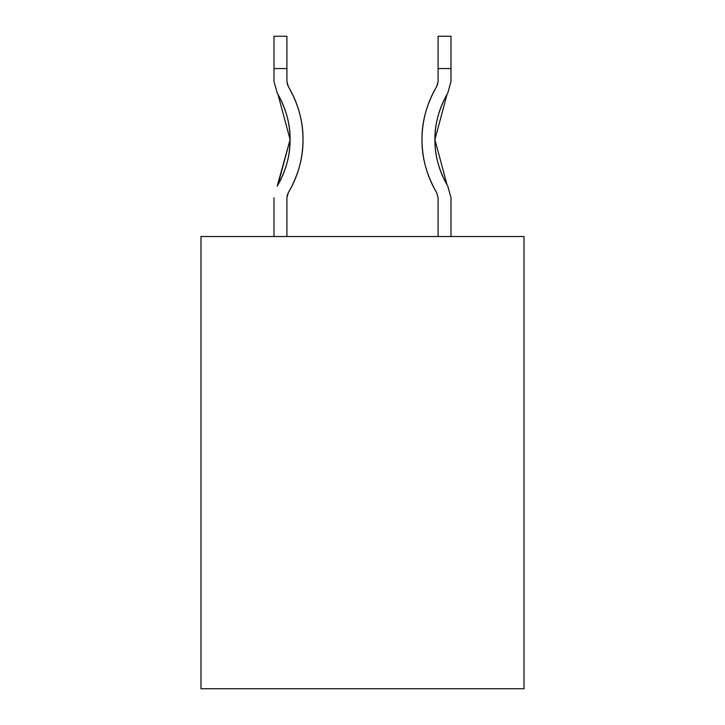 <?xml version="1.0" encoding="UTF-8"?>
<svg xmlns="http://www.w3.org/2000/svg" width="725" height="725" viewBox="0 0 725 725"><rect width="100%" height="100%" fill="white"/><g stroke="black" fill="none" stroke-linecap="round" stroke-linejoin="round"><path stroke-width="1.09" d="M491.061 236.522L200.988 236.522L200.988 688.75L524.012 688.75L524.012 236.522L491.061 236.522L524.012 236.522L524.012 688.75L200.988 688.75L200.988 236.522L491.061 236.522M273.996 81.472L273.996 36.25L273.996 68.549L286.91 68.549L286.91 81.472L288.296 86.456C298.356 104.128 303.258 121.854 303.014 139.617C303.258 157.379 298.356 175.106 288.296 192.778L286.91 197.762L288.296 192.778C298.011 176.392 302.914 158.666 303.014 139.617C302.914 120.567 298.011 102.841 288.296 86.456L286.91 81.472L286.91 36.25L286.91 68.549L273.996 68.549L273.996 81.472L277.213 93.099L273.996 81.472M277.213 186.135C285.713 171.789 290.009 156.283 290.091 139.617C290.009 122.942 285.713 107.445 277.213 93.099C285.713 107.445 290.009 122.942 290.091 139.617C290.308 124.075 286.013 108.569 277.213 93.099C285.713 107.445 290.009 122.942 290.091 139.617C290.009 156.283 285.713 171.789 277.213 186.135C286.013 170.665 290.308 155.159 290.091 139.617L277.956 94.368L290.091 139.617L277.956 184.866L290.091 139.617L277.956 94.368L290.091 139.617L277.956 184.866L290.091 139.617L277.956 94.368L290.091 139.617L277.956 184.866L290.091 139.617L277.956 94.368L290.091 139.617L277.956 184.866L290.091 139.617L277.956 94.368L290.091 139.617L277.956 184.866L290.091 139.617L277.956 94.368L290.091 139.617L277.956 184.866L290.091 139.617L277.956 184.866L290.091 139.617L277.956 94.368L290.091 139.617L277.213 186.135C285.713 171.789 290.009 156.283 290.091 139.617L277.956 94.368M286.91 36.25L273.996 36.25L286.91 36.25M438.09 197.762L438.09 236.522L438.09 197.762L436.704 192.778C426.644 175.106 421.742 157.379 421.986 139.617C421.742 121.854 426.644 104.128 436.704 86.456L438.09 81.472L438.09 68.549L451.004 68.549L451.004 36.25L451.004 81.472L447.787 93.099C438.987 108.569 434.692 124.075 434.909 139.617C434.692 155.159 438.987 170.665 447.787 186.135L451.004 197.762L447.787 186.135C439.287 171.789 434.991 156.283 434.909 139.617L447.044 184.866L434.909 139.617L447.044 94.368L434.909 139.617L447.044 184.866L434.909 139.617L447.044 94.368L434.909 139.617L447.044 184.866L434.909 139.617L447.044 94.368L434.909 139.617L447.044 184.866L434.909 139.617L447.044 184.866L434.909 139.617L447.044 94.368L434.909 139.617L447.044 184.866L434.909 139.617L447.044 184.866L434.909 139.617L447.044 94.368L434.909 139.617L447.044 184.866L434.909 139.617L447.044 184.866L434.909 139.617L447.044 94.368M447.044 184.866L434.909 139.617C434.991 122.942 439.287 107.445 447.787 93.099C439.287 107.445 434.991 122.942 434.909 139.617C434.991 122.942 439.287 107.445 447.787 93.099C439.287 107.445 434.991 122.942 434.909 139.617C434.991 122.942 439.287 107.445 447.787 93.099C439.287 107.445 434.991 122.942 434.909 139.617C434.991 122.942 439.287 107.445 447.787 93.099L447.044 94.359L447.787 93.099C439.287 107.445 434.991 122.942 434.909 139.617C434.991 122.942 439.287 107.445 447.787 93.099L451.004 81.472L451.004 68.549L438.09 68.549L438.09 36.25L438.09 81.472L436.704 86.456C426.989 102.841 422.086 120.567 421.986 139.617C422.086 158.666 426.989 176.392 436.704 192.778M451.004 36.25L438.09 36.25L451.004 36.25M273.996 197.762L273.996 236.522L273.996 197.762M286.91 197.762L286.91 236.522L286.91 197.762L288.296 192.778M286.91 81.472L287.707 85.305M287.816 193.675L287.018 196.348L287.816 193.675M277.213 93.099C285.713 107.445 290.009 122.942 290.091 139.617C290.009 122.942 285.713 107.445 277.213 93.099L277.956 94.359M437.293 85.305L438.09 81.472L437.293 85.305M451.004 236.522L451.004 197.762L451.004 236.522"/></g></svg>
